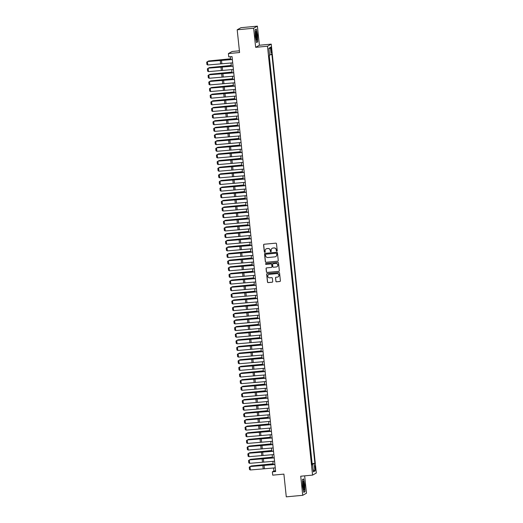 <?xml version="1.0" encoding="UTF-8"?>
<svg xmlns="http://www.w3.org/2000/svg" width="523" height="523" viewBox="0 0 523 523"><rect width="100%" height="100%" fill="white"/><g stroke="black" fill="none" stroke-linecap="round" stroke-linejoin="round"><path stroke-width="0.78" d="M276.824 251.171A0.458 0.451 -119.1 0 0 277.229 250.674L276.497 243.751A0.654 0.647 -119.1 0 0 275.784 243.162L264.161 244.248A0.654 0.647 -119.1 0 0 263.585 244.96L264.318 251.89A0.458 0.451 -119.1 0 0 264.991 252.249A0.458 0.451 -119.1 0 0 265.22 251.805L265.122 250.909A2.105 2.072 -119.1 0 1 266.972 248.628L267.939 248.536A2.105 2.072 -119.1 0 1 270.228 250.425L270.319 251.321A0.458 0.451 -119.1 0 0 270.992 251.681A0.458 0.451 -119.1 0 0 271.221 251.236L271.13 250.34A2.105 2.072 -119.1 0 1 272.973 248.065L273.941 247.974A2.105 2.072 -119.1 0 1 276.229 249.863L276.321 250.759A0.458 0.451 -119.1 0 0 276.824 251.171M272.221 248.281A2.105 2.072 -119.1 0 1 273.078 248.007L274.045 247.915A2.105 2.072 -119.1 0 1 276.327 249.804L276.425 250.707A0.458 0.451 -119.1 0 0 277.046 251.086M263.965 244.3A0.654 0.647 -119.1 0 0 263.69 244.908L264.416 251.831A0.458 0.451 -119.1 0 0 265.037 252.217M266.22 248.85A2.105 2.072 -119.1 0 1 267.07 248.569L268.044 248.477A2.105 2.072 -119.1 0 1 270.326 250.373L270.417 251.269A0.458 0.451 -119.1 0 0 271.045 251.655M315.506 467.85A2.144 0.34 84.6 0 0 314.983 465.895A2.144 0.34 84.6 0 0 314.859 468.209A2.144 0.34 84.6 0 0 315.382 470.164A2.144 0.34 84.6 0 0 315.506 467.85M275.843 281.224A0.654 0.647 -119.1 0 0 276.556 281.819L279.818 281.511A0.654 0.647 -119.1 0 0 280.393 280.799L279.583 273.111A0.654 0.647 -119.1 0 0 278.87 272.516L267.246 273.607A0.654 0.647 -119.1 0 0 266.671 274.32L267.482 282.008A0.654 0.647 -119.1 0 0 268.194 282.603L272.13 282.23A0.654 0.647 -119.1 0 0 272.712 281.518L272.365 278.229A0.654 0.647 -119.1 0 0 271.653 277.641L269.698 277.824A1.759 1.732 -119.1 0 1 268.659 274.542A1.759 1.732 -119.1 0 1 269.332 274.333L276.981 273.614A1.759 1.732 -119.1 0 1 278.02 276.896A1.759 1.732 -119.1 0 1 277.347 277.105L276.072 277.223A0.654 0.647 -119.1 0 0 275.497 277.935L275.941 281.171A0.654 0.647 -119.1 0 0 276.654 281.76L279.916 281.452A0.654 0.647 -119.1 0 0 280.119 281.4M253.635 28.242L255.642 47.325L259.401 45.24L257.394 26.15L253.635 28.242L237.194 29.785L239.586 52.522L228.401 53.568L228.754 56.889L232.042 56.582L275.654 471.53L272.365 471.838L272.712 475.159L283.897 474.113L286.284 496.85L302.725 495.307L306.485 493.215L304.661 475.852M255.642 47.325L267.482 46.214L312.564 475.106L300.725 476.218L302.725 495.307M277.687 261.245A0.654 0.647 -119.1 0 0 278.262 260.532L277.452 252.844A0.654 0.647 -119.1 0 0 276.739 252.249L265.122 253.341A0.654 0.647 -119.1 0 0 264.54 254.054L265.351 261.742A0.654 0.647 -119.1 0 0 266.063 262.337L277.785 261.186A0.654 0.647 -119.1 0 0 277.988 261.134M278.517 262.977L279.328 270.666A0.654 0.647 -119.1 0 1 278.752 271.378L267.129 272.47A0.654 0.647 -119.1 0 1 266.416 271.875L266.07 268.587A0.654 0.647 -119.1 0 1 266.645 267.874L271.359 267.43A0.654 0.647 -119.1 0 0 271.934 266.717L271.705 264.533A0.654 0.647 -119.1 0 0 270.992 263.945L266.089 264.403A0.458 0.451 -119.1 0 1 265.815 263.546A0.458 0.451 -119.1 0 1 265.991 263.494L277.805 262.383A0.654 0.647 -119.1 0 1 278.517 262.977M237.194 29.785L240.953 27.693L257.394 26.15M270.829 49.208L270.979 50.666A2.072 0.333 84.6 0 0 271.489 52.555A2.072 0.333 84.6 0 0 271.614 50.313L271.457 48.855A2.072 0.333 84.6 0 0 270.947 46.965A2.072 0.333 84.6 0 0 270.829 49.208M267.482 46.214L271.241 44.128L316.317 473.021L312.564 475.106M311.786 463.724L314.879 463.28L271.888 54.307L269.574 54.954M314.879 463.28L314.166 463.679L314.931 470.981L313.388 471.838L312.623 464.535L311.911 464.927L268.927 55.954L269.639 55.562L268.868 48.26L270.411 47.397L271.182 54.699M312.113 463.541L269.253 55.771M239.403 50.803L232.16 51.483L228.401 53.568M259.401 45.24L271.241 44.128M273.568 467.961L273.889 470.994L272.365 471.838M230.349 56.739L230.643 59.524M231.003 62.969L231.336 66.16M231.702 69.611L232.035 72.802M232.402 76.253L232.735 79.444M233.095 82.889L233.435 86.079M233.794 89.531L234.127 92.721M234.494 96.167L234.827 99.357M235.193 102.809L235.527 105.999M235.886 109.444L236.226 112.635M236.586 116.086L236.919 119.277M237.285 122.722L237.619 125.912M237.985 129.364L238.318 132.554M238.678 136.006L239.018 139.196M239.377 142.642L239.711 145.832M240.077 149.284L240.41 152.474M240.776 155.919L241.11 159.11M241.469 162.561L241.809 165.752M242.169 169.197L242.502 172.387M242.868 175.839L243.202 179.029M243.561 182.475L243.901 185.665M244.261 189.117L244.601 192.307M244.96 195.759L245.294 198.949M245.66 202.394L245.993 205.585M246.353 209.037L246.693 212.227M247.052 215.672L247.386 218.862M247.752 222.314L248.085 225.505M248.451 228.95L248.785 232.14M249.144 235.592L249.484 238.782M249.844 242.227L250.177 245.418M250.543 248.87L250.877 252.06M251.243 255.512L251.576 258.702M251.936 262.147L252.276 265.338M252.635 268.789L252.969 271.98M253.335 275.425L253.668 278.615M254.034 282.067L254.368 285.257M254.727 288.703L255.067 291.893M255.427 295.345L255.76 298.535M256.126 301.98L256.46 305.171M256.826 308.622L257.159 311.813M257.519 315.264L257.859 318.455M258.218 321.9L258.552 325.09M258.918 328.542L259.251 331.732M259.611 335.178L259.951 338.368M260.31 341.82L260.65 345.01M261.01 348.455L261.343 351.646M261.709 355.097L262.043 358.288M262.402 361.733L262.742 364.923M263.102 368.375L263.435 371.565M263.801 375.017L264.135 378.207M264.501 381.653L264.834 384.843M265.194 388.295L265.534 391.485M265.893 394.93L266.227 398.121M266.593 401.572L266.926 404.763M267.292 408.208L267.626 411.398M267.985 414.85L268.325 418.04M268.685 421.486L269.018 424.676M269.384 428.128L269.718 431.318M270.084 434.77L270.417 437.96M270.777 441.405L271.117 444.596M271.476 448.048L271.81 451.238M272.176 454.683L272.509 457.873M272.875 461.325L273.209 464.516M275.582 470.837L273.889 470.994M312.623 464.535L311.871 464.542M311.819 464.038L314.166 463.679M268.953 49.051L270.411 47.397M314.931 470.981L313.179 469.824M255.289 36.453L256.531 42.546L257.662 41.918L257.558 35.198L256.316 29.105L255.185 29.733L255.289 36.453M304.942 491.725L304.831 485.004L303.595 478.911L302.464 479.539L302.569 486.259L303.811 492.352L304.942 491.725L304.353 491.777M257.074 41.971L257.662 41.918M264.919 253.394A0.654 0.647 -119.1 0 0 264.645 253.995L265.455 261.69A0.654 0.647 -119.1 0 0 266.168 262.278L277.785 261.186M276.628 253.642A0.458 0.451 -119.1 0 0 276.124 253.23L265.926 254.185A0.458 0.451 -119.1 0 0 265.521 254.688L265.619 255.629A2.105 2.072 -119.1 0 0 267.907 257.525L274.876 256.865A2.105 2.072 -119.1 0 0 276.726 254.59L276.726 253.59A0.458 0.451 -119.1 0 0 276.229 253.171L276.124 253.23M265.802 254.217A0.458 0.451 -119.1 0 1 266.024 254.132L276.229 253.171M275.732 256.59A2.105 2.072 -119.1 0 0 276.824 254.531L276.726 254.59M276.726 253.59L276.824 254.531M266.449 267.926A0.654 0.647 -119.1 0 0 266.174 268.528L266.514 271.823A0.654 0.647 -119.1 0 0 267.233 272.411L278.851 271.319A0.654 0.647 -119.1 0 0 279.053 271.267M271.659 267.325A0.654 0.647 -119.1 0 0 272.038 266.665L271.81 264.481A0.654 0.647 -119.1 0 0 271.097 263.886L266.089 264.403M265.867 263.52A0.458 0.451 -119.1 0 0 266.187 264.35M276.249 266.972A1.759 1.732 -119.1 0 0 277.72 264.716A1.759 1.732 -119.1 0 0 275.883 263.487L273.189 263.742A0.654 0.647 -119.1 0 0 272.614 264.448L272.843 266.632A0.654 0.647 -119.1 0 0 273.555 267.227L276.249 266.972M276.974 266.737A1.759 1.732 -119.1 0 0 275.987 263.429L275.883 263.487M272.986 263.788A0.654 0.647 -119.1 0 1 273.287 263.684L275.987 263.429M275.876 277.275A0.654 0.647 -119.1 0 0 275.595 277.876L275.941 281.171M278.066 276.87A1.759 1.732 -119.1 0 0 277.085 273.562L276.981 273.614M268.711 274.516A1.759 1.732 -119.1 0 1 269.43 274.281L277.085 273.562M267.05 273.66A0.654 0.647 -119.1 0 0 266.776 274.268L267.58 281.956A0.654 0.647 -119.1 0 0 268.299 282.544L272.235 282.178A0.654 0.647 -119.1 0 0 272.431 282.126M230.565 58.792L208.703 60.969L220.856 60.008A5.021 0.346 -6 0 0 222.759 59.812L230.578 58.909M207.827 61.511L208.331 61.119L208.363 61.453M232.702 62.852L207.801 64.983L207.448 61.662L206.683 62.204L207.585 61.531L220.399 60.263A5.021 0.346 174 0 1 222.229 60.106L232.336 59.406M207.585 61.531L232.349 59.537M207.801 64.983L206.925 64.532L206.683 62.204M256.95 35.472A4.347 0.693 84.6 0 0 255.708 31.7A4.347 0.693 84.6 0 0 255.629 36.205A4.347 0.693 84.6 0 0 256.492 40.016A4.347 0.693 84.6 0 0 256.95 35.472M256.12 39.055A3.295 0.523 84.6 0 0 256.192 35.616A3.295 0.523 84.6 0 0 255.525 32.707M255.185 29.883L256.185 29.327L257.388 35.231L257.493 41.742L256.479 42.304M303.503 481.722A4.347 0.693 84.6 0 0 302.987 481.506A4.347 0.693 84.6 0 0 302.85 485.337A4.347 0.693 84.6 0 0 303.634 489.567A4.347 0.693 84.6 0 0 303.765 489.822A4.347 0.693 84.6 0 0 304.36 487.142A4.347 0.693 84.6 0 0 303.503 481.722M303.399 488.861A3.295 0.523 84.6 0 0 303.523 485.978A3.295 0.523 84.6 0 0 302.922 482.729A3.295 0.523 84.6 0 0 302.804 482.513M302.464 479.689L303.464 479.133L304.667 485.037L304.772 491.548L303.758 492.11M303.137 479.16L303.464 479.133M231.264 65.434L209.396 67.604L221.556 66.65A5.021 0.346 -6 0 0 223.458 66.454L231.277 65.552M208.527 68.147L209.03 67.761L209.063 68.095M231.957 72.069L210.096 74.246L222.255 73.285A5.021 0.346 -6 0 0 224.158 73.089L231.97 72.187M209.22 74.789L209.723 74.397L209.762 74.737M232.657 78.712L210.795 80.882L222.948 79.927A5.021 0.346 -6 0 0 224.857 79.731L232.67 78.829M209.919 81.425L210.423 81.039L210.455 81.372M233.356 85.347L211.495 87.524L223.648 86.563A5.021 0.346 -6 0 0 225.55 86.373L233.369 85.465M210.619 88.067L211.122 87.674L211.155 88.014M233.395 69.494L208.5 71.618L208.147 68.304L207.376 68.846L208.285 68.173L221.092 66.905A5.021 0.346 174 0 1 222.929 66.748L233.036 66.042M208.285 68.173L233.049 66.173M208.5 71.618L207.624 71.167L207.376 68.846M234.095 76.129L209.193 78.26L208.847 74.939L208.076 75.482L208.978 74.809L221.791 73.54A5.021 0.346 174 0 1 223.628 73.39L233.735 72.684M208.978 74.809L233.748 72.815M209.193 78.26L208.324 77.809L208.076 75.482M234.794 82.771L209.893 84.903L209.546 81.581L208.775 82.124L209.677 81.451L222.491 80.182A5.021 0.346 174 0 1 224.321 80.026L234.428 79.326M209.677 81.451L234.448 79.45M209.893 84.903L209.017 84.445L208.775 82.124M235.494 89.413L210.592 91.538L210.239 88.217L209.475 88.766L210.377 88.086L223.19 86.825A5.021 0.346 174 0 1 225.021 86.668L235.128 85.962M210.377 88.086L235.141 86.092M210.592 91.538L209.716 91.087L209.475 88.766M234.056 91.989L212.188 94.166L224.347 93.205A5.021 0.346 -6 0 0 226.25 93.009L234.069 92.107M211.318 94.702L211.815 94.317L211.854 94.65M236.187 96.049L211.285 98.18L210.939 94.859L210.168 95.402L211.076 94.728L223.883 93.46A5.021 0.346 174 0 1 225.72 93.303L235.827 92.604M211.076 94.728L235.84 92.728M211.285 98.18L210.416 97.729L210.168 95.402M234.749 98.631L212.887 100.802L225.047 99.841A5.021 0.346 -6 0 0 226.949 99.651L234.762 98.742M212.011 101.344L212.515 100.952L212.554 101.292M236.886 102.691L211.985 104.816L211.638 101.495L210.867 102.044L211.769 101.37L224.583 100.102A5.021 0.346 174 0 1 226.42 99.945L236.527 99.239M211.769 101.37L236.54 99.37M211.985 104.816L211.109 104.365L210.867 102.044M235.448 105.267L213.587 107.444L225.74 106.483A5.021 0.346 -6 0 0 227.649 106.287L235.461 105.385M212.711 107.98L213.214 107.594L213.247 107.928M237.586 109.327L212.684 111.458L212.338 108.137L211.567 108.679L212.469 108.006L225.282 106.738A5.021 0.346 174 0 1 227.113 106.581L237.22 105.881M212.469 108.006L237.233 106.006M212.684 111.458L211.808 111.007L211.567 108.679M236.148 111.909L214.286 114.079L226.439 113.125A5.021 0.346 -6 0 0 228.342 112.929L236.161 112.02M213.41 114.622L213.914 114.23L213.946 114.57M238.285 115.969L213.384 118.093L213.031 114.779L212.266 115.322L213.168 114.648L225.982 113.38A5.021 0.346 174 0 1 227.812 113.223L237.919 112.517M213.168 114.648L237.932 112.648M213.384 118.093L212.508 117.642L212.266 115.322M236.847 118.544L214.979 120.721L227.139 119.76A5.021 0.346 -6 0 0 229.041 119.564L236.86 118.662M214.11 121.264L214.607 120.872L214.646 121.205M237.54 125.187L215.679 127.357L227.832 126.403A5.021 0.346 -6 0 0 229.741 126.206L237.553 125.304M214.803 127.9L215.306 127.514L215.345 127.847M238.24 131.822L216.378 133.999L228.531 133.038A5.021 0.346 -6 0 0 230.434 132.842L238.253 131.94M215.502 134.542L216.006 134.15L216.038 134.489M238.939 138.464L217.078 140.635L229.231 139.68A5.021 0.346 -6 0 0 231.133 139.484L238.952 138.582M216.202 141.177L216.705 140.792L216.738 141.125M239.639 145.1L217.771 147.277L229.93 146.316A5.021 0.346 -6 0 0 231.833 146.126L239.645 145.217M216.901 147.819L217.398 147.427L217.437 147.767M240.332 151.742L218.47 153.919L230.623 152.958A5.021 0.346 -6 0 0 232.532 152.762L240.345 151.86M217.594 154.455L218.098 154.069L218.137 154.403M241.031 158.384L219.17 160.554L231.323 159.593A5.021 0.346 -6 0 0 233.225 159.404L241.044 158.495M218.294 161.097L218.797 160.705L218.83 161.045M241.731 165.02L219.863 167.197L232.022 166.236A5.021 0.346 -6 0 0 233.925 166.039L241.744 165.137M218.993 167.733L219.497 167.347L219.529 167.68M242.43 171.662L220.562 173.832L232.722 172.878A5.021 0.346 -6 0 0 234.624 172.682L242.437 171.773M219.686 174.375L220.19 173.982L220.229 174.322M243.123 178.297L221.262 180.474L233.415 179.513A5.021 0.346 -6 0 0 235.324 179.317L243.136 178.415M220.386 181.017L220.889 180.625L220.928 180.958M243.823 184.939L221.961 187.11L234.114 186.155A5.021 0.346 -6 0 0 236.017 185.959L243.836 185.057M221.085 187.652L221.589 187.267L221.621 187.6M244.522 191.575L222.654 193.752L234.814 192.791A5.021 0.346 -6 0 0 236.716 192.595L244.535 191.693M221.785 194.294L222.288 193.902L222.321 194.242M238.978 122.604L214.077 124.736L213.73 121.414L212.959 121.957L213.868 121.284L226.675 120.015A5.021 0.346 174 0 1 228.512 119.859L238.619 119.159M213.868 121.284L238.632 119.29M214.077 124.736L213.207 124.284L212.959 121.957M239.678 129.246L214.776 131.371L214.43 128.057L213.659 128.599L214.561 127.926L227.374 126.658A5.021 0.346 174 0 1 229.211 126.501L239.318 125.795M214.561 127.926L239.331 125.925M214.776 131.371L213.9 130.92L213.659 128.599M240.377 135.882L215.476 138.013L215.13 134.692L214.358 135.235L215.26 134.561L228.074 133.293A5.021 0.346 174 0 1 229.904 133.143L240.011 132.437M215.26 134.561L240.024 132.567M215.476 138.013L214.6 137.562L214.358 135.235M241.077 142.524L216.176 144.655L215.822 141.334L215.058 141.877L215.96 141.203L228.767 139.935A5.021 0.346 174 0 1 230.604 139.778L240.711 139.079M215.96 141.203L240.724 139.203M216.176 144.655L215.299 144.198L215.058 141.877M241.77 149.166L216.868 151.291L216.522 147.97L215.751 148.519L216.659 147.839L229.466 146.577A5.021 0.346 174 0 1 231.303 146.42L241.41 145.714M216.659 147.839L241.423 145.845M216.868 151.291L215.999 150.84L215.751 148.519M242.469 155.802L217.568 157.933L217.222 154.612L216.45 155.154L217.352 154.481L230.166 153.213A5.021 0.346 174 0 1 232.003 153.056L242.11 152.356M217.352 154.481L242.123 152.481M217.568 157.933L216.692 157.482L216.45 155.154M243.169 162.444L218.268 164.568L217.914 161.247L217.15 161.797L218.052 161.123L230.865 159.855A5.021 0.346 174 0 1 232.696 159.698L242.803 158.992M218.052 161.123L242.816 159.123M218.268 164.568L217.391 164.117L217.15 161.797M243.862 169.079L218.967 171.211L218.614 167.89L217.849 168.432L218.751 167.759L231.558 166.491A5.021 0.346 174 0 1 233.395 166.334L243.502 165.634M218.751 167.759L243.515 165.758M218.967 171.211L218.091 170.76L217.849 168.432M244.561 175.721L219.66 177.846L219.314 174.532L218.542 175.074L219.451 174.401L232.258 173.133A5.021 0.346 174 0 1 234.095 172.976L244.202 172.27M219.451 174.401L244.215 172.4M219.66 177.846L218.791 177.395L218.542 175.074M245.261 182.357L220.36 184.488L220.013 181.167L219.242 181.71L220.144 181.036L232.957 179.768A5.021 0.346 174 0 1 234.794 179.611L244.901 178.912M220.144 181.036L244.914 179.043M220.36 184.488L219.483 184.037L219.242 181.71M245.96 188.999L221.059 191.124L220.706 187.809L219.941 188.352L220.843 187.679L233.657 186.41A5.021 0.346 174 0 1 235.487 186.253L245.594 185.547M220.843 187.679L245.607 185.678M221.059 191.124L220.183 190.673L219.941 188.352M246.653 195.635L221.759 197.766L221.406 194.445L220.634 194.987L221.543 194.314L234.35 193.046A5.021 0.346 174 0 1 236.187 192.895L246.294 192.189M221.543 194.314L246.307 192.32M221.759 197.766L220.883 197.315L220.634 194.987M245.222 198.217L223.354 200.387L235.513 199.433A5.021 0.346 -6 0 0 237.416 199.237L245.228 198.335M222.478 200.93L222.981 200.544L223.02 200.878M245.915 204.853L224.053 207.03L236.206 206.069A5.021 0.346 -6 0 0 238.115 205.879L245.928 204.97M223.177 207.572L223.681 207.18L223.713 207.52M246.614 211.495L224.753 213.672L236.906 212.711A5.021 0.346 -6 0 0 238.808 212.515L246.627 211.612M223.877 214.208L224.38 213.822L224.413 214.155M247.314 218.137L225.446 220.307L237.605 219.346A5.021 0.346 -6 0 0 239.508 219.157L247.327 218.248M224.576 220.85L225.08 220.458L225.112 220.798M247.353 202.277L222.452 204.408L222.105 201.087L221.334 201.63L222.242 200.956L235.049 199.688A5.021 0.346 174 0 1 236.886 199.531L246.993 198.832M222.242 200.956L247.006 198.956M222.452 204.408L221.582 203.95L221.334 201.63M248.052 208.919L223.151 211.044L222.805 207.723L222.033 208.272L222.935 207.592L235.749 206.33A5.021 0.346 174 0 1 237.579 206.173L247.686 205.467M222.935 207.592L247.706 205.598M223.151 211.044L222.275 210.592L222.033 208.272M248.752 215.554L223.851 217.686L223.498 214.365L222.733 214.907L223.635 214.234L236.448 212.966A5.021 0.346 174 0 1 238.279 212.809L248.386 212.109M223.635 214.234L248.399 212.233M223.851 217.686L222.975 217.235L222.733 214.907M249.445 222.197L224.55 224.321L224.197 221L223.426 221.549L224.334 220.876L237.141 219.608A5.021 0.346 174 0 1 238.978 219.451L249.085 218.745M224.334 220.876L249.098 218.876M224.55 224.321L223.674 223.87L223.426 221.549M248.007 224.772L226.145 226.949L238.305 225.988A5.021 0.346 -6 0 0 240.207 225.792L248.02 224.89M225.269 227.485L225.773 227.1L225.812 227.433M250.144 228.832L225.243 230.963L224.897 227.642L224.125 228.185L225.027 227.512L237.841 226.243A5.021 0.346 174 0 1 239.678 226.086L249.785 225.387M225.027 227.512L249.798 225.511M225.243 230.963L224.374 230.512L224.125 228.185M248.706 231.414L226.845 233.585L238.998 232.63A5.021 0.346 -6 0 0 240.907 232.434L248.719 231.526M225.969 234.127L226.472 233.735L226.505 234.075M250.844 235.474L225.943 237.599L225.596 234.284L224.825 234.827L225.727 234.154L238.54 232.885A5.021 0.346 174 0 1 240.371 232.728L250.478 232.022M225.727 234.154L250.497 232.153M225.943 237.599L225.067 237.148L224.825 234.827M249.406 238.05L227.544 240.227L239.697 239.266A5.021 0.346 -6 0 0 241.6 239.07L249.419 238.168M226.668 240.77L227.172 240.377L227.204 240.711M251.543 242.11L226.642 244.241L226.289 240.92L225.524 241.463L226.426 240.789L239.24 239.521A5.021 0.346 174 0 1 241.07 239.364L251.177 238.665M226.426 240.789L251.19 238.795M226.642 244.241L225.766 243.79L225.524 241.463M250.105 244.692L228.237 246.863L240.397 245.908A5.021 0.346 -6 0 0 242.299 245.712L250.118 244.81M227.368 247.405L227.865 247.019L227.904 247.353M252.236 248.752L227.335 250.877L226.989 247.562L226.217 248.105L227.126 247.431L239.933 246.163A5.021 0.346 174 0 1 241.77 246.006L251.877 245.3M227.126 247.431L251.89 245.431M227.335 250.877L226.466 250.425L226.217 248.105M250.798 251.328L228.937 253.505L241.096 252.544A5.021 0.346 -6 0 0 242.999 252.348L250.811 251.445M228.061 254.047L228.564 253.655L228.603 253.995M252.936 255.387L228.035 257.519L227.688 254.198L226.917 254.74L227.819 254.067L240.632 252.799A5.021 0.346 174 0 1 242.469 252.648L252.576 251.942M227.819 254.067L252.589 252.073M228.035 257.519L227.159 257.068L226.917 254.74M251.498 257.97L229.636 260.14L241.789 259.186A5.021 0.346 -6 0 0 243.698 258.99L251.511 258.087M228.76 260.683L229.264 260.297L229.296 260.631M253.635 262.03L228.734 264.161L228.388 260.84L227.616 261.382L228.518 260.709L241.332 259.441A5.021 0.346 174 0 1 243.162 259.284L253.269 258.584M228.518 260.709L253.282 258.708M228.734 264.161L227.858 263.703L227.616 261.382M252.197 264.605L230.336 266.782L242.489 265.821A5.021 0.346 -6 0 0 244.391 265.632L252.21 264.723M229.46 267.325L229.963 266.933L229.996 267.273M254.335 268.672L229.434 270.796L229.081 267.475L228.316 268.024L229.218 267.345L242.031 266.083A5.021 0.346 174 0 1 243.862 265.926L253.969 265.22M229.218 267.345L253.982 265.351M229.434 270.796L228.558 270.345L228.316 268.024M252.897 271.247L231.029 273.424L243.188 272.463A5.021 0.346 -6 0 0 245.091 272.267L252.91 271.365M230.159 273.96L230.656 273.575L230.695 273.908M255.028 275.307L230.127 277.438L229.78 274.117L229.009 274.66L229.917 273.987L242.724 272.718A5.021 0.346 174 0 1 244.561 272.561L254.668 271.862M229.917 273.987L254.681 271.986M230.127 277.438L229.257 276.987L229.009 274.66M253.59 277.89L231.728 280.06L243.881 279.099A5.021 0.346 -6 0 0 245.79 278.909L253.603 278.001M230.852 280.603L231.356 280.21L231.395 280.55M255.727 281.949L230.826 284.074L230.48 280.753L229.708 281.302L230.61 280.629L243.424 279.36A5.021 0.346 174 0 1 245.261 279.204L255.368 278.498M230.61 280.629L255.381 278.628M230.826 284.074L229.95 283.623L229.708 281.302M254.289 284.525L232.428 286.702L244.581 285.741A5.021 0.346 -6 0 0 246.483 285.545L254.302 284.643M231.552 287.238L232.055 286.852L232.088 287.186M256.427 288.585L231.526 290.716L231.179 287.395L230.408 287.938L231.31 287.264L244.123 285.996A5.021 0.346 174 0 1 245.954 285.839L256.061 285.14M231.31 287.264L256.074 285.264M231.526 290.716L230.65 290.265L230.408 287.938M254.989 291.167L233.127 293.338L245.28 292.383A5.021 0.346 -6 0 0 247.183 292.187L255.002 291.278M232.251 293.88L232.755 293.488L232.787 293.828M257.126 295.227L232.225 297.352L231.872 294.037L231.107 294.58L232.009 293.906L244.816 292.638A5.021 0.346 174 0 1 246.653 292.481L256.76 291.775M232.009 293.906L256.773 291.906M232.225 297.352L231.349 296.901L231.107 294.58M255.688 297.803L233.82 299.98L245.98 299.019A5.021 0.346 -6 0 0 247.882 298.823L255.695 297.92M232.951 300.522L233.448 300.13L233.487 300.464M257.819 301.863L232.918 303.994L232.572 300.673L231.8 301.215L232.709 300.542L245.516 299.274A5.021 0.346 174 0 1 247.353 299.117L257.46 298.417M232.709 300.542L257.473 298.548M232.918 303.994L232.049 303.543L231.8 301.215M256.381 304.445L234.52 306.615L246.673 305.661A5.021 0.346 -6 0 0 248.582 305.465L256.394 304.563M233.644 307.158L234.147 306.772L234.186 307.106M258.519 308.505L233.618 310.629L233.271 307.315L232.5 307.857L233.402 307.184L246.215 305.916A5.021 0.346 174 0 1 248.052 305.759L258.159 305.053M233.402 307.184L258.172 305.184M233.618 310.629L232.742 310.178L232.5 307.857M257.081 311.08L235.219 313.257L247.372 312.296A5.021 0.346 -6 0 0 249.275 312.1L257.094 311.198M234.343 313.8L234.847 313.408L234.879 313.748M259.218 315.14L234.317 317.271L233.964 313.95L233.199 314.493L234.101 313.82L246.915 312.551A5.021 0.346 174 0 1 248.745 312.401L258.852 311.695M234.101 313.82L258.865 311.826M234.317 317.271L233.441 316.82L233.199 314.493M257.78 317.723L235.912 319.893L248.072 318.938A5.021 0.346 -6 0 0 249.974 318.742L257.793 317.84M235.043 320.436L235.546 320.05L235.579 320.383M259.911 321.782L235.017 323.914L234.664 320.592L233.899 321.135L234.801 320.462L247.608 319.193A5.021 0.346 174 0 1 249.445 319.037L259.552 318.337M234.801 320.462L259.565 318.461M235.017 323.914L234.141 323.456L233.899 321.135M258.48 324.358L236.612 326.535L248.771 325.574A5.021 0.346 -6 0 0 250.674 325.384L258.486 324.476M235.736 327.078L236.239 326.685L236.278 327.025M260.611 328.424L235.71 330.549L235.363 327.228L234.592 327.777L235.5 327.097L248.307 325.836A5.021 0.346 174 0 1 250.144 325.679L260.251 324.973M235.5 327.097L260.264 325.103M235.71 330.549L234.84 330.098L234.592 327.777M259.173 331L237.311 333.171L249.464 332.216A5.021 0.346 -6 0 0 251.373 332.02L259.186 331.118M236.435 333.713L236.939 333.328L236.978 333.661M261.31 335.06L236.409 337.191L236.063 333.87L235.291 334.413L236.193 333.739L249.007 332.471A5.021 0.346 174 0 1 250.844 332.314L260.951 331.615M236.193 333.739L260.964 331.739M236.409 337.191L235.533 336.74L235.291 334.413M259.872 337.642L238.011 339.813L250.164 338.852A5.021 0.346 -6 0 0 252.066 338.662L259.885 337.753M237.135 340.355L237.638 339.963L237.671 340.303M262.01 341.702L237.109 343.827L236.756 340.506L235.991 341.055L236.893 340.381L249.706 339.113A5.021 0.346 174 0 1 251.537 338.956L261.644 338.25M236.893 340.381L261.657 338.381M237.109 343.827L236.233 343.376L235.991 341.055M260.572 344.278L238.704 346.455L250.863 345.494A5.021 0.346 -6 0 0 252.766 345.298L260.585 344.395M237.834 346.991L238.338 346.605L238.37 346.939M262.703 348.338L237.808 350.469L237.455 347.148L236.684 347.69L237.592 347.017L250.399 345.749A5.021 0.346 174 0 1 252.236 345.592L262.343 344.892M237.592 347.017L262.356 345.017M237.808 350.469L236.932 350.018L236.684 347.69M261.271 350.92L239.403 353.09L251.563 352.136A5.021 0.346 -6 0 0 253.465 351.94L261.278 351.031M238.527 353.633L239.031 353.241L239.07 353.581M263.402 354.98L238.501 357.104L238.155 353.79L237.383 354.333L238.292 353.659L251.099 352.391A5.021 0.346 174 0 1 252.936 352.234L263.043 351.528M238.292 353.659L263.056 351.659M238.501 357.104L237.632 356.653L237.383 354.333M261.964 357.555L240.103 359.732L252.256 358.771A5.021 0.346 -6 0 0 254.165 358.575L261.977 357.673M239.227 360.275L239.73 359.883L239.763 360.216M264.102 361.615L239.201 363.747L238.854 360.425L238.083 360.968L238.985 360.295L251.798 359.026A5.021 0.346 174 0 1 253.629 358.87L263.736 358.17M238.985 360.295L263.755 358.301M239.201 363.747L238.325 363.295L238.083 360.968M262.664 364.198L240.802 366.368L252.955 365.414A5.021 0.346 -6 0 0 254.858 365.217L262.677 364.315M239.926 366.911L240.43 366.525L240.462 366.858M264.801 368.257L239.9 370.382L239.547 367.068L238.782 367.61L239.684 366.937L252.498 365.669A5.021 0.346 174 0 1 254.328 365.512L264.435 364.806M239.684 366.937L264.448 364.936M239.9 370.382L239.024 369.931L238.782 367.61M263.363 370.833L241.495 373.01L253.655 372.049A5.021 0.346 -6 0 0 255.557 371.853L263.376 370.951M240.626 373.553L241.129 373.161L241.162 373.5M265.494 374.893L240.6 377.024L240.247 373.703L239.475 374.246L240.384 373.572L253.191 372.304A5.021 0.346 174 0 1 255.028 372.154L265.135 371.448M240.384 373.572L265.148 371.578M240.6 377.024L239.724 376.573L239.475 374.246M264.056 377.475L242.195 379.646L254.355 378.691A5.021 0.346 -6 0 0 256.257 378.495L264.069 377.593M241.319 380.188L241.822 379.803L241.861 380.136M266.194 381.535L241.293 383.666L240.946 380.345L240.175 380.888L241.077 380.214L253.89 378.946A5.021 0.346 174 0 1 255.727 378.789L265.834 378.09M241.077 380.214L265.847 378.214M241.293 383.666L240.423 383.209L240.175 380.888M264.756 384.111L242.894 386.288L255.047 385.327A5.021 0.346 -6 0 0 256.956 385.137L264.769 384.228M242.018 386.83L242.522 386.438L242.554 386.778M266.893 388.177L241.992 390.302L241.646 386.981L240.874 387.53L241.776 386.85L254.59 385.588A5.021 0.346 174 0 1 256.42 385.431L266.527 384.725M241.776 386.85L266.547 384.856M241.992 390.302L241.116 389.851L240.874 387.53M265.455 390.753L243.594 392.923L255.747 391.969A5.021 0.346 -6 0 0 257.649 391.773L265.468 390.871M242.718 393.466L243.221 393.08L243.254 393.414M267.593 394.813L242.692 396.944L242.339 393.623L241.574 394.165L242.476 393.492L255.289 392.224A5.021 0.346 174 0 1 257.12 392.067L267.227 391.367M242.476 393.492L267.24 391.492M242.692 396.944L241.816 396.493L241.574 394.165M266.155 397.395L244.287 399.565L256.447 398.604A5.021 0.346 -6 0 0 258.349 398.415L266.168 397.506M243.417 400.108L243.914 399.716L243.953 400.056M268.286 401.455L243.385 403.579L243.038 400.258L242.267 400.808L243.175 400.134L255.982 398.866A5.021 0.346 174 0 1 257.819 398.709L267.926 398.003M243.175 400.134L267.939 398.134M243.385 403.579L242.515 403.128L242.267 400.808M266.848 404.031L244.986 406.208L257.146 405.247A5.021 0.346 -6 0 0 259.048 405.05L266.861 404.148M244.11 406.744L244.614 406.358L244.653 406.691M268.985 408.09L244.084 410.222L243.738 406.901L242.966 407.443L243.868 406.77L256.682 405.502A5.021 0.346 174 0 1 258.519 405.345L268.626 404.645M243.868 406.77L268.639 404.769M244.084 410.222L243.208 409.771L242.966 407.443M267.547 410.673L245.686 412.843L257.839 411.889A5.021 0.346 -6 0 0 259.748 411.693L267.56 410.784M244.81 413.386L245.313 412.993L245.346 413.333M269.685 414.732L244.784 416.857L244.437 413.543L243.666 414.085L244.568 413.412L257.381 412.144A5.021 0.346 174 0 1 259.212 411.987L269.319 411.281M244.568 413.412L269.332 411.411M244.784 416.857L243.908 416.406L243.666 414.085M268.247 417.308L246.385 419.485L258.539 418.524A5.021 0.346 -6 0 0 260.441 418.328L268.26 417.426M245.509 420.028L246.013 419.636L246.045 419.969M270.384 421.368L245.483 423.499L245.13 420.178L244.365 420.721L245.267 420.047L258.081 418.779A5.021 0.346 174 0 1 259.911 418.622L270.018 417.923M245.267 420.047L270.031 418.054M245.483 423.499L244.607 423.048L244.365 420.721M268.946 423.95L247.078 426.121L259.238 425.166A5.021 0.346 -6 0 0 261.14 424.97L268.959 424.068M246.209 426.663L246.706 426.278L246.745 426.611M271.077 428.01L246.176 430.135L245.83 426.82L245.058 427.363L245.967 426.69L258.774 425.421A5.021 0.346 174 0 1 260.611 425.264L270.718 424.558M245.967 426.69L270.731 424.689M246.176 430.135L245.307 429.684L245.058 427.363M269.639 430.586L247.778 432.763L259.931 431.802A5.021 0.346 -6 0 0 261.84 431.606L269.652 430.704M246.902 433.305L247.405 432.913L247.444 433.253M271.777 434.646L246.876 436.777L246.529 433.456L245.758 433.998L246.66 433.325L259.473 432.057A5.021 0.346 174 0 1 261.31 431.906L271.417 431.2M246.66 433.325L271.43 431.331M246.876 436.777L246 436.326L245.758 433.998M270.339 437.228L248.477 439.398L260.631 438.444A5.021 0.346 -6 0 0 262.533 438.248L270.352 437.346M247.601 439.941L248.105 439.555L248.137 439.889M272.476 441.288L247.575 443.419L247.229 440.098L246.457 440.641L247.359 439.967L260.173 438.699A5.021 0.346 174 0 1 262.003 438.542L272.11 437.843M247.359 439.967L272.123 437.967M247.575 443.419L246.699 442.961L246.457 440.641M271.038 443.864L249.177 446.041L261.33 445.08A5.021 0.346 -6 0 0 263.232 444.89L271.051 443.981M248.301 446.583L248.804 446.191L248.837 446.531M273.176 447.93L248.275 450.055L247.922 446.734L247.157 447.283L248.059 446.603L260.866 445.341A5.021 0.346 174 0 1 262.703 445.184L272.81 444.478M248.059 446.603L272.823 444.609M248.275 450.055L247.399 449.603L247.157 447.283M271.738 450.506L249.87 452.676L262.03 451.722A5.021 0.346 -6 0 0 263.932 451.526L271.744 450.623M249 453.219L249.497 452.833L249.536 453.166M273.869 454.565L248.968 456.697L248.621 453.376L247.85 453.918L248.758 453.245L261.565 451.977A5.021 0.346 174 0 1 263.402 451.82L273.509 451.12M248.758 453.245L273.522 451.244M248.968 456.697L248.098 456.246L247.85 453.918M272.431 457.148L250.569 459.318L262.723 458.357A5.021 0.346 -6 0 0 264.631 458.168L272.444 457.259M249.693 459.861L250.197 459.469L250.236 459.809M274.568 461.208L249.667 463.332L249.321 460.011L248.549 460.56L249.451 459.887L262.265 458.619A5.021 0.346 174 0 1 264.102 458.462L274.209 457.756M249.451 459.887L274.222 457.887M249.667 463.332L248.791 462.881L248.549 460.56M273.13 463.783L251.269 465.96L263.422 464.999A5.021 0.346 -6 0 0 265.324 464.803L273.143 463.901M250.393 466.496L250.896 466.111L250.929 466.444M275.268 467.843L250.367 469.974L250.014 466.653L249.249 467.196L250.151 466.523L262.964 465.254A5.021 0.346 174 0 1 264.795 465.097L274.902 464.398M250.151 466.523L274.915 464.522M250.367 469.974L249.491 469.523L249.249 467.196M270.803 48.914L271.457 48.855M270.953 50.378L271.614 50.313M221.83 63.61L221.484 60.289M220.608 63.714L220.261 60.393M222.53 70.252L222.183 66.931M221.307 70.357L220.961 67.036M223.229 76.888L222.883 73.566M222.007 76.992L221.654 73.671M223.929 83.53L223.576 80.209M222.706 83.634L222.353 80.313M224.622 90.165L224.275 86.851M223.399 90.27L223.053 86.949M225.321 96.807L224.975 93.486M224.099 96.912L223.752 93.591M226.021 103.443L225.675 100.128M224.798 103.547L224.445 100.233M226.721 110.085L226.367 106.764M225.498 110.19L225.145 106.869M227.413 116.727L227.067 113.406M226.191 116.825L225.844 113.511M228.113 123.363L227.767 120.042M226.89 123.467L226.544 120.146M228.813 130.005L228.459 126.684M227.59 130.109L227.237 126.788M229.512 136.64L229.159 133.319M228.29 136.745L227.936 133.424M230.205 143.282L229.859 139.961M228.982 143.387L228.636 140.066M230.905 149.918L230.558 146.603M229.682 150.023L229.336 146.702M231.604 156.56L231.251 153.239M230.382 156.665L230.028 153.344M232.304 163.196L231.951 159.881M231.074 163.3L230.728 159.986M232.996 169.838L232.65 166.517M231.774 169.942L231.428 166.621M233.696 176.48L233.35 173.159M232.474 176.578L232.127 173.263M234.396 183.115L234.043 179.794M233.173 183.22L232.82 179.899M235.095 189.757L234.742 186.436M233.866 189.862L233.52 186.541M235.788 196.393L235.442 193.072M234.566 196.498L234.219 193.177M236.488 203.035L236.141 199.714M235.265 203.14L234.919 199.819M237.187 209.671L236.834 206.356M235.965 209.775L235.612 206.454M237.88 216.313L237.534 212.992M236.658 216.417L236.311 213.096M238.58 222.948L238.233 219.634M237.357 223.053L237.011 219.738M239.279 229.59L238.933 226.269M238.057 229.695L237.704 226.374M239.979 236.233L239.626 232.912M238.756 236.331L238.403 233.016M240.672 242.868L240.325 239.547M239.449 242.973L239.103 239.652M241.371 249.51L241.025 246.189M240.149 249.615L239.802 246.294M242.071 256.146L241.724 252.825M240.848 256.25L240.495 252.929M242.77 262.788L242.417 259.467M241.548 262.892L241.195 259.571M243.463 269.423L243.117 266.109M242.241 269.528L241.894 266.207M244.163 276.066L243.816 272.745M242.94 276.17L242.594 272.849M244.862 282.701L244.509 279.387M243.64 282.806L243.287 279.491M245.562 289.343L245.209 286.022M244.339 289.448L243.986 286.127M246.255 295.985L245.908 292.664M245.032 296.083L244.686 292.769M246.954 302.621L246.608 299.3M245.732 302.725L245.385 299.404M247.654 309.263L247.301 305.942M246.431 309.368L246.078 306.047M248.353 315.899L248 312.577M247.124 316.003L246.778 312.682M249.046 322.541L248.7 319.22M247.824 322.645L247.477 319.324M249.746 329.176L249.399 325.862M248.523 329.281L248.177 325.96M250.445 335.818L250.092 332.497M249.223 335.923L248.87 332.602M251.145 342.454L250.792 339.139M249.916 342.558L249.569 339.244M251.838 349.096L251.491 345.775M250.615 349.201L250.269 345.88M252.537 355.738L252.191 352.417M251.315 355.836L250.968 352.522M253.237 362.374L252.884 359.053M252.014 362.478L251.661 359.157M253.93 369.016L253.583 365.695M252.707 369.12L252.361 365.799M254.629 375.651L254.283 372.33M253.407 375.756L253.06 372.435M255.329 382.293L254.982 378.972M254.106 382.398L253.753 379.077M256.028 388.929L255.675 385.614M254.806 389.034L254.453 385.713M256.721 395.571L256.375 392.25M255.499 395.676L255.152 392.355M257.421 402.207L257.074 398.892M256.198 402.311L255.852 398.997M258.12 408.849L257.774 405.528M256.898 408.953L256.545 405.632M258.82 415.491L258.467 412.17M257.597 415.589L257.244 412.274M259.513 422.126L259.166 418.805M258.29 422.231L257.944 418.91M260.212 428.768L259.866 425.447M258.99 428.873L258.643 425.552M260.912 435.404L260.559 432.083M259.689 435.509L259.336 432.188M261.611 442.046L261.258 438.725M260.389 442.151L260.036 438.83M262.304 448.682L261.958 445.367M261.082 448.786L260.735 445.465M263.004 455.324L262.657 452.003M261.781 455.428L261.435 452.107M263.703 461.959L263.35 458.645M262.481 462.064L262.128 458.749M264.403 468.601L264.05 465.28M263.174 468.706L262.827 465.385"/></g></svg>

